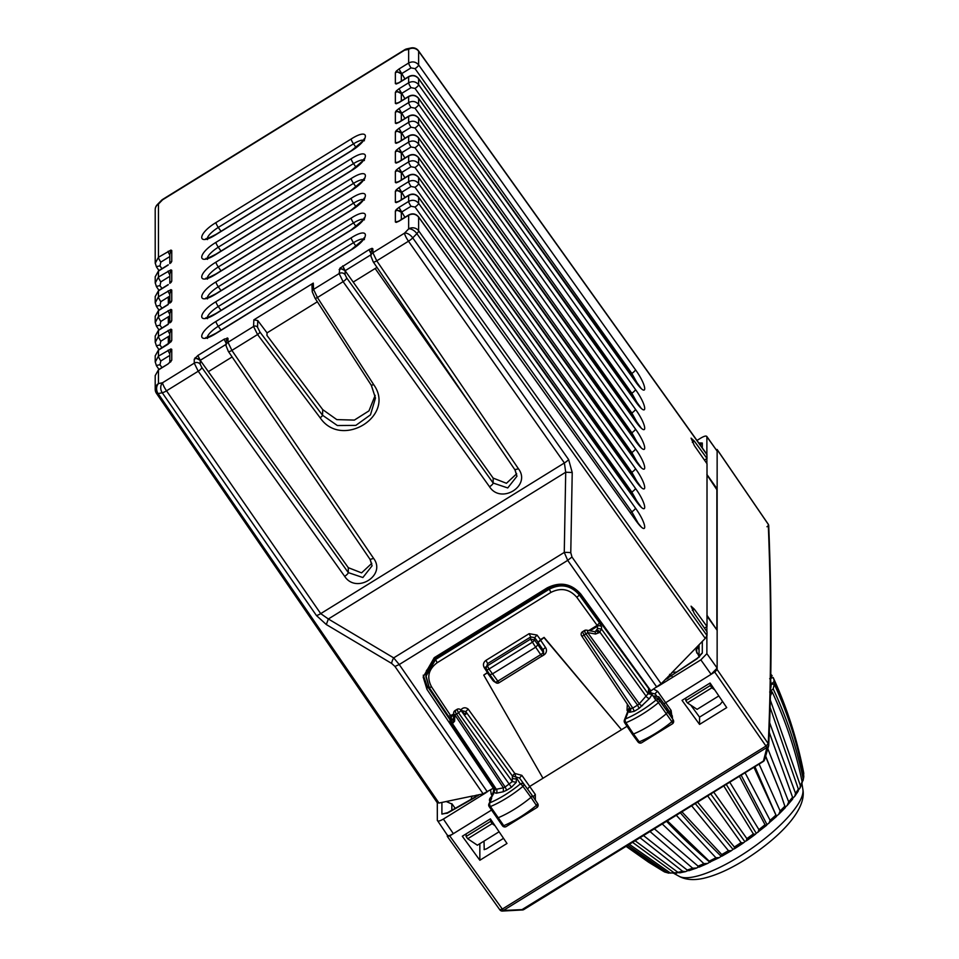 <?xml version="1.0" encoding="UTF-8"?>
<svg xmlns="http://www.w3.org/2000/svg" width="959" height="959" viewBox="0 0 959 959"><rect width="100%" height="100%" fill="white"/><g stroke="black" fill="none" stroke-linecap="round" stroke-linejoin="round"><path stroke-width="1.44" d="M676.61 672.079L672.559 672.259L661.099 683.779L650.873 690.816L580.914 594.232C571.456 583.504 560.2 581.394 547.133 587.903L434.235 657.694L423.171 677.018L426.983 689.413L493.334 788.226L483.108 793.824L471.864 796.342L471.109 799.303M707.011 454.734L418.627 51.247A7.228 2.074 144.4 0 0 418.508 50.827L706.891 454.314L707.011 458.486L694.352 441.152L691.079 438.143L694.352 445.587L707.011 463.748L707.011 626.539L694.352 609.205L691.079 606.184L694.352 613.64L707.011 631.801L707.011 635.565L705.249 638.394L671.396 673.182M638.406 523.638L631.813 511.818A4.339 1.199 -35.4 0 0 635.433 508.09C647.793 525.112 647.804 537.603 635.433 519.958L418.627 217.118L418.627 230.795A7.228 2.026 144.5 0 1 416.865 233.636L412.742 237.868A7.228 2.002 144.9 0 1 408.474 241.224L564.383 462.969L565.714 472.224L572.223 472.511L570.773 552.708A7.228 1.259 -179 0 0 564.264 552.42L393.693 657.886L399.232 664.539L487.376 791.906M570.773 552.708L571.972 557.011L567.704 560.368L564.264 552.42L565.714 472.224L328.35 618.987L320.714 613.628L166.518 390.828L198.225 371.229L344.665 576.335C356.137 594.22 386.513 575.436 373.638 558.426L231.898 350.407L227.99 342.291L227.99 338.335L224.37 339.09A4.339 0.815 58.3 0 0 226.036 342.89M312.25 291.788A2.889 2.721 -2.5 0 1 313.557 289.39L317.429 297.53A2.889 0.815 147.1 0 1 315.008 298.129L312.25 291.788L311.975 285.506L313.281 283.109L253.847 319.862L257.791 320.57L267.046 332.881L317.369 301.773M370.905 252.205L372.859 248.765L372.044 248.321L369.239 249.52L339.942 268.172L339.126 273.579L343.094 281.658A4.339 1.199 -35.5 0 0 346.714 277.93L493.154 483.036A4.339 1.199 -35.5 0 1 489.534 486.764L343.094 281.658L317.429 297.53L373.686 384.655C396.211 415.834 341.584 449.603 320.138 417.764L257.563 334.535L253.572 326.48L253.847 319.862M396.199 222.404L398.98 221.217A4.339 0.815 -121.7 0 1 399.076 220.942L396.199 222.404L395.36 221.973L395.36 211.124A4.339 4.076 0 0 1 401.341 212.251L396.199 209.649L395.36 211.124M396.199 202.637L398.98 201.45A4.339 0.815 -121.7 0 1 399.076 201.162L396.199 202.637L395.36 202.205L395.36 191.356A4.339 4.076 0 0 1 401.341 192.483L396.199 189.882L395.36 191.356M396.199 182.857L398.98 181.671A4.339 0.815 -121.7 0 1 399.076 181.395L396.199 182.857L395.36 182.438L395.36 171.577A4.339 4.076 0 0 1 401.341 172.716L396.199 170.103L395.36 171.577M398.333 162.023L395.36 162.658L396.199 163.09L398.98 161.903A4.339 0.815 -121.7 0 1 399.076 161.627M396.199 143.323L398.98 142.136A4.339 0.815 -121.7 0 1 399.076 141.848L396.199 143.323L395.36 142.891L395.36 132.042A4.339 4.076 0 0 1 401.341 133.169L396.199 130.568L395.36 132.042M396.199 123.555L398.98 122.368A4.339 0.815 -121.7 0 1 399.076 122.081L396.199 123.555L395.36 123.124L395.36 112.263A4.339 4.076 0 0 1 401.341 113.402L396.199 110.8L395.36 112.263M396.199 103.776L398.98 102.589A4.339 0.815 -121.7 0 1 399.076 102.313L396.199 103.776L395.36 103.344L395.36 92.496A4.339 4.076 0 0 1 401.341 93.634L396.199 91.021L395.36 92.496M396.199 84.008L398.98 82.822A4.339 0.815 -121.7 0 1 399.076 82.546L396.199 84.008L395.36 83.577L395.36 72.728A4.339 4.076 0 0 1 401.341 73.867L396.199 71.254L395.36 72.728M169.815 254.603L170.918 250.083L158.463 257.264L158.463 204.051L162.574 199.82A7.228 1.355 -121.7 0 1 162.754 199.34A7.228 7.228 0 0 0 161.376 200.455A7.228 3.836 44.2 0 1 162.574 199.82L404.542 50.216A7.228 5.766 -101.8 0 1 407.036 48.813A7.228 7.228 0 0 0 404.71 49.736L162.754 199.34M170.918 262.838L171.757 261.363A4.339 4.076 180 0 0 170.091 263.317L170.175 263.245M169.815 274.37L170.918 269.863L158.463 277.031L158.463 271.073L168.137 265.092M170.918 282.605L171.757 281.143A4.339 4.076 180 0 0 170.091 283.085L170.175 283.025M169.815 294.137L170.918 289.63L158.463 296.799L158.463 290.841L168.137 284.859M170.918 302.385L171.757 300.91A4.339 4.076 180 0 0 170.091 302.864L170.175 302.792M169.815 313.917L170.918 309.397L158.463 316.566L158.463 310.62L168.137 304.626M170.918 322.152L171.757 320.678A4.339 4.076 180 0 0 170.091 322.632L170.175 322.56M169.815 333.684L170.918 329.165L158.463 336.345L158.463 330.387L168.137 324.406M170.918 341.919L171.757 340.457A4.339 4.076 180 0 0 170.091 342.399L168.245 343.897M169.815 353.451L170.918 348.944L158.463 356.113L158.463 350.155L168.137 344.173M155.214 375.604L158.559 369.647L168.137 363.941L171.757 360.224A4.339 4.076 180 0 0 170.091 362.166L170.175 362.106M371.804 563.341L361.579 572.871L348.285 567.668L200.251 360.32L197.89 355.465L194.257 359.181L194.257 363.149L198.225 371.229A4.339 1.199 144.5 0 0 201.846 367.501L348.285 572.607A4.339 1.199 144.5 0 1 344.665 576.335M572.223 472.511L568.651 459.613L412.742 237.868A7.228 3.836 -135.8 0 0 404.542 233.133A7.228 1.355 -121.7 0 0 408.474 241.224L376.767 260.836L372.859 252.72L372.859 248.765M370.905 254.806L345.108 270.726A4.339 4.076 180 0 0 339.126 269.611M344.964 270.546L339.942 268.172M516.673 473.782L506.448 483.288L493.154 478.097L345.12 270.75L342.759 265.895M370.905 253.32A4.339 0.815 -121.7 0 1 369.239 249.52M370.905 252.828L372.044 248.321M398.333 221.337L395.36 221.973M404.938 217.309L398.98 207.396L396.199 209.649M398.333 201.57L395.36 202.205M404.938 197.542L398.98 187.628L396.199 189.882M398.333 181.802L395.36 182.438M404.938 177.775L398.98 167.861L396.199 170.103M397.877 162.215L396.199 163.09M395.36 151.81A4.339 4.076 0 0 1 401.341 152.949L396.199 150.335L395.36 151.81L395.36 162.658M404.938 157.995L398.98 148.082L396.199 150.335M398.333 142.256L395.36 142.891M404.938 138.228L398.98 128.314L396.199 130.568M398.333 122.488L395.36 123.124M404.938 118.46L398.98 108.547L396.199 110.8M398.333 102.721L395.36 103.344M404.938 98.693L398.98 88.779L396.199 91.021M398.333 82.942L395.36 83.577M404.938 78.914L398.98 69L396.199 71.254M169.815 255.07A4.339 0.815 -121.7 0 1 168.137 251.27M169.815 263.605L169.815 253.715L171.757 250.515L170.918 250.083M169.815 274.837A4.339 0.815 -121.7 0 1 168.137 271.049M169.815 283.373L169.815 273.495L171.757 270.282L170.918 269.863M169.815 294.617A4.339 0.815 -121.7 0 1 168.137 290.817M169.815 303.152L169.815 293.262L171.757 290.062L170.918 289.63M169.815 314.384A4.339 0.815 -121.7 0 1 168.137 310.584M169.815 322.919L169.815 313.03L171.757 309.829L170.918 309.397M169.815 334.152A4.339 0.815 -121.7 0 1 168.137 330.352M169.815 342.687L169.815 332.797L171.757 329.596L170.918 329.165M169.815 353.919A4.339 0.815 -121.7 0 1 168.137 350.131M169.815 362.466L169.815 352.576L171.757 349.364L170.918 348.944M170.103 362.178L170.918 361.699M200.119 360.14L200.239 360.308A4.339 4.076 180 0 0 194.257 359.181M158.559 369.647A4.339 0.815 58.3 0 0 158.463 369.934L158.463 383.6L162.574 382.737L194.257 363.149A4.339 4.076 180 0 1 200.239 364.276L200.239 360.308L195.073 357.743M226.036 342.411L227.175 337.904M226.036 341.728L227.99 338.335M371.385 385.35L375.46 398.093L370.474 414.839L355.837 425.388L337.388 425.544L322.512 415.235L259.937 332.006A2.889 0.779 143.1 0 1 257.563 334.535L231.898 350.407A4.339 1.211 145.7 0 1 228.338 351.39L370.078 559.409L373.638 558.426M375.448 397.937L371.277 385.254L315.008 298.129A2.889 0.815 147.1 0 1 314.972 297.985M326.324 624.549L328.35 618.987L393.693 657.886A7.228 2.589 -59.2 0 0 391.668 663.448L326.324 624.549L316.446 615.546L162.251 392.746A7.228 2.014 -34.7 0 0 166.518 390.828A7.228 1.355 58.3 0 1 162.574 382.737A7.228 5.766 78.2 0 0 162.251 392.746L158.127 393.61L156.365 392.95M375.173 395.372L368.963 410.872L354.374 420.09L336.789 419.61L322.739 409.637L266.95 335.422L267.046 332.881M353.212 282.078L376.995 267.381M155.202 375.592L155.202 389.27A7.228 6.785 180 0 1 158.463 383.6A7.228 5.766 78.2 0 0 158.127 393.61L438.958 803.043L472.811 795.97M208.343 371.66L232.126 356.952M438.958 803.043L437.196 802.383M707.011 458.486L704.457 460.08M455.189 808.353L452.204 804.145L446.223 801.532M707.011 626.539L704.457 628.121M716.841 629.871L707.011 615.33M707.011 474.957L716.876 489.701L716.876 629.847M493.334 786.967L493.334 788.226M476.671 796.138A4.339 4.076 0 0 1 476.383 795.227M466.11 833.886L466.11 836.488L467.716 838.753L492.123 823.661L490.552 821.384L490.552 819.142M492.123 823.661L494.976 825.675M499.1 831.777L477.378 845.215L467.716 838.753M669.933 674.692A4.339 4.076 0 0 1 671.372 675.592L669.885 674.74M685.829 698.032L685.829 700.645L687.435 702.899L697.097 709.36L718.818 695.934M697.157 646.917L699.051 649.675M699.051 656.352L696.03 650.502L697.984 645.863M423.255 675.196L426.983 685.697L449.999 719.718M476.611 796.174L475.904 795.323M466.11 836.488L490.552 821.384M671.947 676.239L669.562 674.321M685.829 700.645L710.271 685.529L710.271 683.288M687.435 702.899L711.842 687.807L714.683 689.821M710.271 685.529L711.842 687.807M770.688 681.082A111.999 31.995 145 0 1 771.12 684.486A111.999 31.995 145 0 1 770.545 689.089M769.693 678.708L773.182 677.534A115.667 33.05 145 0 1 774.129 681.405L771.12 684.486L774.129 683.839A115.667 33.05 145 0 1 773.182 688.874L769.693 692.014L772.151 691.907A115.667 33.05 145 0 1 770.389 695.898M770.748 677.462L772.151 675.783A115.667 33.05 145 0 0 770.796 674.297M648.572 862.189L626.047 846.341L648.572 862.189L663.484 871.335M627.893 845.215L667.26 872.63L670.581 873.098M626.455 846.102L664.431 871.899L668.699 873.146M632.556 842.326L674.069 872.774L678.624 872.666M629.368 844.304L670.233 872.906L676.515 873.265M640.001 837.722L682.628 871.287L685.565 871.623L688.047 870.556M635.098 840.755L677.881 872.282L680.291 872.51M649.998 831.537L692.662 868.219L696.702 867.991L688.886 870.712M698.991 866.708L696.702 867.991M643.513 835.553L687.159 870.041L689.065 870.532M662.249 823.961L703.87 863.663L707.61 863.448L709.744 862.117A447.997 223.123 -115.1 0 1 666.553 821.312M699.159 867.128L707.61 863.448M654.386 828.828L699.159 867.056M676.299 815.282L715.917 857.754L719.298 857.61L721.204 856.291A447.997 156.041 -118.6 0 1 680.339 812.788M709.744 862.117L719.298 857.61M667.344 820.82L710.283 862.189M691.631 805.8L728.432 850.669L731.381 850.669L733.024 849.41L695.263 803.558M681.909 811.805L721.755 854.565L722.091 856.075L721.204 856.291M731.022 850.909L722.091 856.075M707.67 795.886L741.043 842.637L743.513 842.829L733.024 849.41M710.775 793.968L744.843 841.678L743.513 842.829M697.577 802.132L734.354 847.013L734.222 848.907M723.793 785.912L753.354 833.898L755.32 834.342L744.843 841.678M726.263 784.39L756.291 833.335L755.32 834.342M713.724 792.134L746.869 838.61L746.306 840.899M739.413 776.251L764.994 824.704L766.445 825.459L756.291 833.335M741.163 775.172L767.044 824.644L766.445 825.459M729.763 782.22L758.917 829.619L757.994 832.292M753.942 767.272L776.55 816.433L767.044 824.644M754.913 766.673L776.55 816.433M745.071 772.762L770.125 820.317L768.902 823.349M765.57 756.363L779.931 791.607L785.313 807.562M765.642 756.088L779.931 791.607M759.096 764.083L780.158 810.978L778.72 814.347L776.766 815.845M785.349 807.622L778.72 814.347M769.262 732.364L792.566 797.265L792.494 799.111M767.811 748.703L788.718 801.892L787.135 805.548L785.145 807.226M792.685 799.039L787.135 805.548M770.101 707.43L798.356 789.089L797.852 791.331M769.621 722.702L795.526 793.333L794.771 796.27L798.272 791.043M791.954 799.039L794.771 796.27M772.151 691.907C785.793 721.084 795.79 751.053 802.12 781.837L801.245 784.45M770.293 699.986L800.381 785.553L799.926 788.166L798.487 789.988M774.129 683.839C787.711 713.412 797.576 744.028 803.738 775.711L803.786 776.73M773.182 688.874C786.836 718.051 796.821 748.02 803.151 778.804L802.204 782.4M773.182 677.534L773.877 679.056C787.459 709.157 797.373 740.3 803.618 772.474L803.654 775.28M774.129 681.405C787.711 710.979 797.576 741.607 803.738 773.29L803.786 773.613M447.326 834.929C447.685 836.212 449.687 835.792 453.355 833.671L449.735 835.912L503.319 910.451A2.889 2.517 127.8 0 1 500.418 910.415A2.889 2.889 0 0 1 499.831 909.815L502.204 909.144L765.821 746.15L768.231 743.669A2.889 2.517 129.1 0 1 766.936 747.457L768.615 745.982M766.96 526.743A2.889 1.355 154.5 0 0 768.447 524.573A2.889 1.355 154.5 0 0 768.267 524.345L768.662 526.371M663.94 703.774L714.731 672.067L766.936 747.457L503.355 910.475A2.889 2.517 127.8 0 1 500.43 910.427L500.418 910.415A2.889 2.517 127.8 0 1 499.927 909.887M521.792 909.755L762.908 761.35L764.539 759.852L768.603 745.982A2.889 2.889 0 0 0 768.722 745.299L768.722 745.299A2.889 2.733 -177.4 0 0 768.267 743.693L768.267 743.693A2.889 2.517 129.1 0 1 766.96 747.481L763.364 761.326M714.731 672.067L717.14 669.586L717.14 668.099L711.11 674.309L700.849 659.864L658.078 686.308M717.14 669.586L768.267 743.693C771.348 675.076 771.348 601.952 768.267 524.345L717.14 449.639L717.14 668.099L706.879 653.666L700.849 659.864M527.498 789.017L529.871 786.356L627.03 726.287M155.202 389.27A7.228 7.228 0 0 0 156.473 393.358L437.304 802.791L437.328 820.329C437.688 821.611 439.702 821.192 443.37 819.07L453.355 833.671L491.488 810.091M490.385 818.878L506.999 843.464L479.848 860.259L462.31 836.236L490.385 818.878M682.029 700.382L710.104 683.036L726.718 707.61L699.555 724.405L682.029 700.382M717.14 449.639L716.133 449.459M447.326 835.169L447.326 836.416L449.735 835.912M499.831 909.815L447.326 836.416M706.879 454.29L706.879 436.789L717.14 451.114L706.747 436.369M666.913 678.66A7.228 6.785 180 0 0 666.157 678.564M668.231 676.443L669.334 676.958M479.848 843.692L479.848 860.259M503.535 838.334L486.441 848.895L484.067 849.566M484.019 841.103L484.223 849.674M722.547 701.437L720.125 704.409L699.555 717.128L699.555 724.405M699.555 717.128L690.768 705.129M581.586 635.673A2.889 0.791 -33.8 0 0 581.634 635.817A2.889 0.791 -33.8 0 0 584.007 635.158L582.509 631.753L584.475 630.543A2.889 2.889 0 0 1 586.524 630.159A2.889 1.606 -79.6 0 1 587.663 632.58A2.889 0.767 144.1 0 1 585.973 633.947C584.487 631.669 584.199 630.662 585.134 630.938M516.29 782.304L512.322 781.573L512.322 777.689A2.889 2.721 180 0 0 516.29 778.432L516.29 782.304L511.459 787.267L458.474 712.777L456.508 713.987A2.889 0.791 146.3 0 1 454.794 714.743A2.889 2.158 1.6 0 1 453.643 712.969L453.643 712.969A2.889 2.889 0 0 1 455.022 710.583L456.987 709.372L458.474 712.777A2.889 0.767 -35.8 0 0 460.883 710.295A2.889 2.17 134.4 0 0 460.524 709.768L464.492 713.652A2.889 2.158 -45.5 0 0 464.492 713.652L464.54 713.712M464.492 713.664A2.889 2.158 -45.5 0 1 464.851 714.191L460.883 710.295L512.322 781.573L505.117 787.003L456.508 713.987C455.022 711.71 454.734 710.715 455.669 710.979M586.524 630.159L594.412 631.621A2.889 1.606 100.5 0 1 594.412 631.621A2.889 1.606 100.5 0 1 595.551 634.043L599.039 632.7L595.791 630.854L596.522 630.087A2.889 1.534 44.2 0 1 599.783 631.945L601.557 629.128L597.589 628.385L597.145 625.388L588.754 630.566M453.643 712.969L453.475 719.418A2.889 2.158 1.5 0 0 454.626 721.18L454.794 714.743L503.427 787.795L505.117 787.003L506.676 790.228L503.259 791.762L503.427 787.795L496.354 789.269L494.58 788.658M666.469 713.652L667.752 711.794L658.21 698.452L654.05 697.517L655.812 700.214A2.889 0.731 50.6 0 1 658.461 702.659L659.744 700.789L658.21 698.452A4.987 1.427 145 0 0 658.833 696.773L666.817 707.73A5.239 1.498 145 0 1 666.817 707.742A5.239 1.498 145 0 1 666.205 709.432L673.194 719.873A2.889 2.769 146.7 0 0 673.17 719.837L671.887 721.707L658.461 702.659A43.107 12.311 145 0 1 625.951 722.69L633.491 733.983A43.359 12.383 145 0 0 666.469 713.652M599.039 632.7L599.783 631.945L646.342 696.534A2.889 1.534 44.2 0 0 649.603 698.392L639.126 708.341L637.555 705.117L639.281 703.798L587.663 632.58L595.551 634.043M629.967 708.078A2.889 2.721 0 0 1 629.512 708.425L625.496 718.89A40.218 11.496 -35 0 0 655.812 700.214A2.889 2.769 -33.3 0 1 659.744 700.789L671.672 717.548M502.468 825.387L503.751 825.663L490.469 806.531L489.174 806.255A2.889 2.565 19.9 0 1 488.85 804.038A2.889 2.565 19.9 0 1 488.85 804.026A2.889 2.565 19.9 0 1 489.977 802.743L491.751 797.852L488.85 804.026M524.225 784.51L532.233 795.502L524.225 784.51A2.889 2.769 143.9 0 0 520.305 783.935L515.882 776.934L519.502 778.013L524.225 784.51L522.967 786.368A43.107 12.311 -35 0 1 490.469 806.531A2.889 1.702 -112.5 0 1 489.977 802.743A40.218 11.496 145 0 0 520.305 783.935A2.889 0.755 50.4 0 1 522.967 786.368L530.974 797.361A43.359 12.383 -35 0 1 497.997 817.823L496.714 817.548M542.267 655.872L499.004 682.76L488.97 669.058A2.889 0.791 147.2 0 1 486.561 669.67A2.889 0.791 147.2 0 1 486.525 669.514L486.117 667.836L487.412 665.786L488.97 669.058L532.065 642.41A2.889 0.755 -36.8 0 0 534.451 639.881L530.507 639.138L535.649 647.193L492.183 674.057L489.773 674.561L495.156 682.017A2.889 0.863 143.8 0 1 495.108 681.837M450.442 722.559L452.204 723.194A2.889 2.302 78.2 0 1 452.36 719.226L453.499 718.83L452.948 723.038L454.626 721.18M634.331 711.29L629.512 712.309L630.806 710.032L630.363 708.581L632.772 708.078L634.331 711.29L639.126 708.341M630.806 710.032L630.519 708.845M648.092 693.741L652.072 694.508L648.092 693.741L639.281 703.798A2.889 1.534 44.2 0 0 642.53 705.644M495.024 790L493.729 792.41L494.688 789.005L450.55 722.942L449.999 721.108L451.305 718.83L452.36 719.226M505.908 826.742L537.1 807.406A2.889 0.755 50.4 0 0 536.393 805.416L530.974 797.361L532.233 795.502L537.651 803.558L536.393 805.416A43.179 12.335 145 0 1 503.751 825.663A2.889 1.702 67.6 0 0 505.908 826.742A2.889 2.889 0 0 1 502.48 825.783L489.162 806.615A2.889 2.889 0 0 1 488.85 804.038M486.117 667.848L487.604 663.604L487.412 665.786L530.507 639.138L530.723 636.944L534.678 637.615L534.451 639.881L543.118 652.156L543.118 649.986L538.059 642.482L538.059 644.712L535.649 647.193L540.708 654.625A2.889 0.887 145.8 0 0 543.118 652.156A2.889 2.721 0 0 1 542.195 656.064L540.708 654.625L497.517 681.334A2.889 0.863 143.8 0 1 495.156 682.017M543.561 653.606L543.561 651.437A2.889 2.721 0 0 0 543.118 649.986A2.889 0.839 146 0 1 545.563 647.541A5.778 5.43 180 0 1 543.849 654.985L542.602 655.752M624.381 720.125A2.889 2.553 -159 0 1 625.496 718.89A2.889 1.726 67.8 0 0 625.951 722.69L624.681 722.774A2.889 2.889 0 0 1 624.381 720.125L629.368 707.203M629.512 712.309L629.679 707.658M460.584 709.816L461.411 709.3C463.461 707.358 465.726 707.286 468.184 709.109L514.779 773.434L515.882 776.934L512.37 775.927L512.322 777.689M632.233 733.683L633.491 733.983L639.245 741.822A43.179 12.335 -35 0 0 671.887 721.707A2.889 0.731 -129.5 0 1 672.607 723.685A2.889 2.889 0 0 0 673.194 719.873M654.05 697.517A2.098 0.599 145 0 0 654.913 696.21A2.098 0.599 145 0 0 653.415 696.558L654.422 695.91M491.751 797.852A2.098 0.599 -35 0 1 490.876 797.636A2.098 0.599 -35 0 1 492.375 796.126L491.739 796.461M648.536 688.358L579.152 593.309C570.809 583.923 560.871 582.101 549.339 587.843L549.543 587.723M425.832 675.16L435.602 658.174L549.339 587.843L549.339 589.162C560.871 583.42 570.809 585.278 579.152 594.748A2.889 0.791 144.1 0 1 576.755 597.241L597.145 625.388L599.543 622.882L579.152 594.748L579.152 593.309A2.17 0.635 -36.1 0 0 579.116 593.177C570.761 583.791 560.859 581.969 549.399 587.699L435.65 658.03L435.602 659.492L425.832 676.539L429.248 687.615L425.832 675.148M544.101 637.759L621.492 729.703L544.101 637.387L538.059 642.482L540.48 639.629L537.052 635.074L529.152 633.659L486.033 660.319C483.348 662.333 482.761 664.791 484.271 667.704A2.889 0.815 147.1 0 1 486.201 666.961M449.999 721.168L449.999 718.878A2.889 2.721 180 0 1 451.305 716.613L431.634 686.98L429.2 687.459M453.619 714.131L448.572 716.409L429.248 687.615M461.243 710.463L465.786 711.602L465.786 714.431L464.168 713.34M671.708 715.006L671.12 710.463L657.67 691.367A2.889 0.791 -36 0 0 655.309 694.028L649.123 692.422L648.692 688.574L648.092 693.669L601.557 629.128L601.557 626.898L599.543 622.882M652.048 694.424L650.202 691.307L649.123 692.422M493.753 792.302L494.844 789.269M493.346 791.631L494.005 787.878M697.037 658.485L699.698 656.136L699.291 657.095A7.228 6.785 0 0 1 702.3 653.079L702.3 641.427M697.049 658.425L668.339 677.617L697.013 658.809M668.339 677.617L664.923 679.847M477.318 795.73L478.613 794.759M476.239 796.402L447.601 812.657A7.228 2.182 60.4 0 0 447.194 813.268L475.832 797.013M447.553 812.693L441.907 814.083L447.182 813.076M488.287 672.343L483.744 675.088L488.107 672.067M542.974 778.264L483.744 675.088M538.059 642.11L534.678 637.615L537.052 635.074M544.101 637.387L540.48 639.629M629.416 710.044L627.042 710.307L627.33 704.146M468.184 709.109L465.786 711.602L512.37 775.927L514.779 773.434L521.852 775.34L535.302 794.436L532.928 797.061M519.502 778.013L521.852 775.34M652.18 690.012L650.202 691.307M492.027 789.029L493.957 787.914M493.609 794.004L491.224 794.28L490.576 789.868M700.238 444.988L702.3 443.034L702.3 447.889M706.879 474.441L717.14 488.934L716.589 489.27M706.879 626.623L706.879 631.609M706.879 636.153L706.879 653.666M717.14 630.291L706.879 616.014M437.328 820.329L447.433 835.325M443.37 819.07L486.129 792.625M671.12 710.463L669.478 711.698M706.879 458.57L706.879 463.557M696.977 440.445L700.849 438.047C704.505 435.937 706.519 435.506 706.879 436.789L706.759 436.369M168.328 343.825L168.328 336.561M168.328 324.058L168.328 316.794M168.328 304.279L168.328 297.014M471.996 406.808L375.161 268.508M401.341 219.539L401.33 212.251L411.027 206.281L415.019 207.036A4.339 1.199 -35.4 0 0 418.627 203.308L418.627 197.35A4.339 1.259 -35.6 0 0 418.556 197.086C415.774 193.91 412.514 193.274 408.762 195.18L399.088 201.162M401.21 172.548L401.33 172.704C399.843 170.618 403.487 175.725 401.341 172.716L411.027 166.734L415.019 167.501A4.339 1.199 -35.4 0 0 418.627 163.773L418.627 157.803A4.339 1.259 -35.6 0 0 418.556 157.552C415.774 154.363 412.514 153.728 408.762 155.634L397.997 162.203M401.341 160.225L401.33 152.937L411.027 146.967L415.019 147.722A4.339 1.199 -35.4 0 0 418.627 144.006L418.627 138.036A4.339 1.259 -35.6 0 0 418.556 137.784C415.774 134.596 412.514 133.96 408.762 135.866L399.088 141.848M401.341 140.458L401.33 133.169L411.027 127.187L415.019 127.955A4.339 1.199 -35.4 0 0 418.627 124.226L418.627 118.257A4.339 1.259 -35.6 0 0 418.556 118.005C415.774 114.828 412.514 114.193 408.762 116.099L399.088 122.081M401.341 120.678L401.33 113.39L411.027 107.42L415.019 108.187A4.339 1.199 -35.4 0 0 418.627 104.459L418.627 98.489A4.339 1.259 -35.6 0 0 418.556 98.238C415.774 95.049 412.514 94.414 408.762 96.32L399.088 102.313M401.341 100.911L401.33 93.622L411.027 87.653L415.019 88.42A4.339 1.199 -35.4 0 0 418.627 84.692L418.627 78.722A4.339 1.259 -35.6 0 0 418.556 78.47C415.774 75.281 412.514 74.646 408.762 76.552L399.088 82.534M401.341 81.143L401.33 73.855L411.027 67.885L415.019 68.64A4.339 1.199 -35.4 0 0 418.627 64.912L418.627 51.247A7.228 6.785 180 0 0 408.654 49.353L404.542 50.216A7.228 1.355 -121.7 0 1 404.71 49.736M707.011 635.565L418.627 230.795A7.228 6.785 180 0 0 408.654 228.901A7.228 3.836 -135.8 0 1 416.865 233.636L705.249 638.394M571.972 557.011L661.099 683.779M635.433 519.958L418.556 216.866A4.339 1.259 -35.6 0 1 418.627 217.118C415.858 213.941 412.526 213.306 408.654 215.236L408.654 228.901L404.542 233.133L372.859 252.72A4.339 4.076 0 0 0 370.905 256.125L370.905 252.157M568.651 459.613A7.228 2.002 144.9 0 1 564.383 462.969L320.714 613.628A7.228 2.014 -34.7 0 1 316.446 615.546M391.668 663.448L394.964 666.445L399.232 664.539L567.704 560.368L656.831 687.135M398.98 88.779L408.654 82.786L408.654 76.84C412.526 74.91 415.858 75.545 418.627 78.722L635.433 381.562C647.804 399.208 647.793 386.729 635.433 369.694L418.627 64.912C415.858 61.736 412.526 61.1 408.654 63.018L408.654 49.353A7.228 5.766 -101.8 0 1 411.147 47.95L407.036 48.813M398.98 108.547L408.654 102.565L408.654 96.607C412.526 94.689 415.858 95.313 418.627 98.489L635.433 401.33C647.804 418.987 647.793 406.496 635.433 389.474L418.627 84.692C415.858 81.503 412.526 80.868 408.654 82.786A4.339 0.815 58.3 0 0 411.027 87.653M398.98 128.314L408.654 122.332L408.654 116.375C412.526 114.457 415.858 115.08 418.627 118.257L635.433 421.109C647.804 438.754 647.793 426.264 635.433 409.241L418.627 104.459C415.858 101.27 412.526 100.635 408.654 102.565A4.339 0.815 58.3 0 0 411.027 107.42M398.98 148.082L408.654 142.1L408.654 136.154C412.526 134.224 415.858 134.859 418.627 138.036L635.433 440.876C647.804 458.522 647.793 446.031 635.433 429.009L418.627 124.226C415.858 121.038 412.526 120.414 408.654 122.332A4.339 0.815 58.3 0 0 411.027 127.187M398.98 167.861L408.654 161.867L408.654 155.921C412.526 153.991 415.858 154.627 418.627 157.803L635.433 460.644C647.804 478.301 647.793 465.81 635.433 448.788L418.627 144.006C415.858 140.817 412.526 140.182 408.654 142.1A4.339 0.815 58.3 0 0 411.027 146.967M398.98 207.396L408.654 201.414L408.654 195.456C412.526 193.538 415.858 194.162 418.627 197.35L635.433 500.19C647.804 517.836 647.793 505.345 635.433 488.323L418.627 183.541L418.627 177.571L635.433 480.411C647.804 498.069 647.793 485.578 635.433 468.555L418.627 163.773C415.858 160.585 412.526 159.949 408.654 161.867A4.339 0.815 58.3 0 0 411.027 166.734M635.433 508.09L418.627 203.308C415.858 200.119 412.526 199.496 408.654 201.414A4.339 0.815 58.3 0 0 411.027 206.281M345.108 270.738L345.108 274.706A4.339 4.076 180 0 0 339.126 273.579L313.557 289.39L313.281 283.109M418.556 216.866C415.774 213.677 412.514 213.042 408.762 214.948A4.339 0.815 -121.7 0 0 408.654 215.236L398.98 221.217M408.762 195.18A4.339 0.815 -121.7 0 0 408.654 195.456L398.98 201.45M398.98 187.628L408.654 181.647L408.654 175.689L398.98 181.671M408.762 155.634A4.339 0.815 -121.7 0 0 408.654 155.921L398.98 161.903M408.762 135.866A4.339 0.815 -121.7 0 0 408.654 136.154L398.98 142.136M408.762 116.099A4.339 0.815 -121.7 0 0 408.654 116.375L398.98 122.368M408.762 96.32A4.339 0.815 -121.7 0 0 408.654 96.607L398.98 102.589M408.762 76.552A4.339 0.815 -121.7 0 0 408.654 76.84L398.98 82.822M398.98 69L408.654 63.018A4.339 0.815 58.3 0 0 411.027 67.885M171.757 250.515L171.757 261.363M171.757 270.282L171.757 281.143M171.757 290.062L171.757 300.91M171.757 309.829L171.757 320.678M171.757 329.596L171.757 340.457M171.757 349.364L171.757 360.224M155.214 375.592L158.463 369.934L168.137 363.941M197.89 355.465L224.37 339.09M226.036 345.875A4.339 4.076 0 0 1 227.99 342.291L253.572 326.48A2.889 2.709 2.4 0 1 257.515 327.199L257.791 320.57M351.162 138.995C370.126 126.9 370.126 139.678 351.162 151.031L215.955 234.631C196.991 246.739 196.991 233.948 215.955 222.596L351.162 138.995A4.339 0.815 58.3 0 0 353.511 143.826L218.292 227.427A4.339 0.815 -121.7 0 1 215.955 222.596M351.162 158.774C370.126 146.679 370.126 159.458 351.162 170.81L215.955 254.411C196.991 266.506 196.991 253.727 215.955 242.375L351.162 158.774A4.339 0.815 58.3 0 0 353.511 163.593L218.292 247.194A4.339 0.815 -121.7 0 1 215.955 242.375M351.162 178.542C370.126 166.446 370.126 179.225 351.162 190.577L215.955 274.178C196.991 286.273 196.991 273.495 215.955 262.143L351.162 178.542A4.339 0.815 58.3 0 0 353.511 183.373L218.292 266.974A4.339 0.815 -121.7 0 1 215.955 262.143M351.162 198.309C370.126 186.214 370.126 198.993 351.162 210.345L215.955 293.945C196.991 306.041 196.991 293.262 215.955 281.91L351.162 198.309A4.339 0.815 58.3 0 0 353.511 203.14L218.292 286.741A4.339 0.815 -121.7 0 1 215.955 281.91M351.162 218.089C370.126 205.981 370.126 218.772 351.162 230.124L215.955 313.725C196.991 325.82 196.991 313.03 215.955 301.689L351.162 218.089A4.339 0.815 58.3 0 0 353.511 222.908L218.292 306.508A4.339 0.815 -121.7 0 1 215.955 301.689M351.162 237.856C370.126 225.761 370.126 238.539 351.162 249.891L215.955 333.492C196.991 345.588 196.991 332.809 215.955 321.457L351.162 237.856A4.339 0.815 58.3 0 0 353.511 242.675L218.292 326.276A4.339 0.815 -121.7 0 1 215.955 321.457M515.127 469.982L516.949 476.239L514.947 469.838L373.207 261.819A4.339 1.211 145.7 0 0 376.767 260.836L518.507 468.855C531.382 485.865 501.006 504.65 489.534 486.764M638.406 385.242L631.813 373.423A4.339 1.199 -35.4 0 0 635.433 369.694M630.351 374.322L631.813 373.423L415.019 68.64M638.406 405.01L631.813 393.202A4.339 1.199 -35.4 0 0 635.433 389.474M630.351 394.101L631.813 393.202L415.019 88.42M638.406 424.777L631.813 412.969A4.339 1.199 -35.4 0 0 635.433 409.241M630.351 413.868L631.813 412.969L415.019 108.187M638.406 444.556L631.813 432.737A4.339 1.199 -35.4 0 0 635.433 429.009M630.351 433.636L631.813 432.737L415.019 127.955M638.406 464.324L631.813 452.504A4.339 1.199 -35.4 0 0 635.433 448.788M630.351 453.403L631.813 452.504L415.019 147.722M638.406 484.091L631.813 472.284A4.339 1.199 -35.4 0 0 635.433 468.555M630.351 473.183L631.813 472.284L415.019 167.501M399.088 181.395L408.762 175.401A4.339 0.815 -121.7 0 0 408.654 175.689C412.526 173.771 415.858 174.394 418.627 177.571A4.339 1.259 -35.6 0 0 418.556 177.319C415.774 174.142 412.514 173.495 408.762 175.413M401.341 199.76L401.341 192.483L411.027 186.502A4.339 0.815 58.3 0 1 408.654 181.647C412.526 179.717 415.858 180.352 418.627 183.541A4.339 1.199 -35.4 0 1 415.019 187.269L631.813 492.051A4.339 1.199 -35.4 0 0 635.433 488.323M638.406 503.859L631.813 492.051L630.351 492.95M630.351 512.717L631.813 511.818L415.019 207.036M641.02 526.671L635.134 519.55M370.905 256.305A4.339 4.076 0 0 1 370.905 256.125L373.207 261.819M401.341 179.992L401.341 172.716M161.376 200.455L157.252 204.687A7.228 3.836 44.2 0 1 158.463 204.051A7.228 6.785 180 0 0 155.202 209.721L155.202 262.934M169.815 256.568L160.824 262.119A4.339 0.815 -121.7 0 1 158.463 257.264L155.214 263.293M158.559 270.798A4.339 0.815 58.3 0 0 158.463 271.073L155.214 276.743L158.559 270.798L168.245 264.804M169.815 276.336L160.824 281.886A4.339 0.815 -121.7 0 1 158.463 277.031L155.214 283.061M158.559 290.565A4.339 0.815 58.3 0 0 158.463 290.841L155.214 296.511L158.559 290.565L168.245 284.583M169.815 296.103L160.824 301.665A4.339 0.815 -121.7 0 1 158.463 296.799L155.214 302.828M158.559 310.332A4.339 0.815 58.3 0 0 158.463 310.62L155.214 316.278L158.559 310.332L168.245 304.351M169.815 315.883L160.824 321.433A4.339 0.815 -121.7 0 1 158.463 316.566L155.214 322.596M158.559 330.1A4.339 0.815 58.3 0 0 158.463 330.387L155.214 336.058L158.559 330.1L168.245 324.118M169.815 335.65L160.824 341.2A4.339 0.815 -121.7 0 1 158.463 336.345L155.214 342.375M158.559 349.879A4.339 0.815 58.3 0 0 158.463 350.155L155.214 355.825L158.559 349.879L170.175 342.327M169.815 355.417L160.824 360.968A4.339 0.815 -121.7 0 1 158.463 356.113L155.214 362.142M200.251 360.32L226.036 344.377M228.338 351.39L226.036 345.696L226.036 341.74M351.162 151.031A4.339 0.815 -121.7 0 1 351.27 150.755L216.063 234.356C208.559 238.168 205.214 239.582 205.993 238.587L207.444 239.582M207.252 238.419A13.258 3.788 145 0 1 218.292 227.427L220.99 231.299M363.341 140.194A13.258 3.788 -35 0 0 353.511 143.826L356.029 147.458M351.162 170.81A4.339 0.815 -121.7 0 1 351.27 170.522L216.063 254.123C208.559 257.947 205.214 259.35 205.993 258.355L207.444 259.35M207.252 258.187A13.258 3.788 145 0 1 218.292 247.194L220.99 251.078M363.341 159.961A13.258 3.788 -35 0 0 353.511 163.593L356.029 167.226M351.162 190.577A4.339 0.815 -121.7 0 1 351.27 190.29L216.063 273.89C208.559 277.714 205.214 279.129 205.993 278.122L207.444 279.129M207.252 277.954A13.258 3.788 145 0 1 218.292 266.974L220.99 270.846M363.341 179.741A13.258 3.788 -35 0 0 353.511 183.373L356.029 186.993M351.162 210.345A4.339 0.815 -121.7 0 1 351.27 210.069L216.063 293.67C208.559 297.482 205.214 298.896 205.993 297.901L207.444 298.896M207.252 297.734A13.258 3.788 145 0 1 218.292 286.741L220.99 290.613M363.341 199.508A13.258 3.788 -35 0 0 353.511 203.14L356.029 206.772M351.162 230.124A4.339 0.815 -121.7 0 1 351.27 229.836L216.063 313.437C208.559 317.249 205.214 318.664 205.993 317.669L207.444 318.664M207.252 317.501A13.258 3.788 145 0 1 218.292 306.508L220.99 310.38M363.341 219.275A13.258 3.788 -35 0 0 353.511 222.908L356.029 226.54M351.162 249.891A4.339 0.815 -121.7 0 1 351.27 249.604L216.063 333.205C208.559 337.029 205.214 338.431 205.993 337.436L207.444 338.443M207.252 337.268A13.258 3.788 145 0 1 218.292 326.276L220.99 330.16M363.341 239.043A13.258 3.788 -35 0 0 353.511 242.675L356.029 246.307M516.949 476.239L507.743 487.951L493.154 483.036L493.154 478.097M518.507 468.855L514.887 469.598M348.285 567.668L348.285 572.607L362.874 577.522L372.08 565.81L370.258 559.553M322.739 409.637L322.512 415.235A2.889 0.779 143.1 0 1 320.138 417.764M373.686 384.655L371.277 385.254M394.964 666.445L483.108 793.824M411.027 186.502L415.019 187.269M259.937 332.006L257.515 327.199M345.108 274.706L346.714 277.93M160.824 262.119L159.985 265.871L156.365 266.614M161.927 268.712L159.985 265.871M160.824 281.886L159.985 285.638L156.365 286.393M161.927 288.479L159.985 285.638M160.824 301.665L159.985 305.406L156.365 306.161M161.927 308.247L159.985 305.406M160.824 321.433L159.985 325.185L156.365 325.928M161.927 328.026L159.985 325.185M160.824 341.2L159.985 344.952L156.365 345.708M161.927 347.793L159.985 344.952M160.824 360.968L159.985 364.72L156.365 365.475M161.927 367.561L159.985 364.72M200.239 364.276L201.846 367.501M694.352 441.152L692.362 442.375M694.352 609.205L692.362 610.427M477.007 795.922L477.007 795.095M696.725 652.959L696.725 647.661M426.983 685.697L426.983 689.413M664.431 871.899A86.67 24.766 -35 0 0 667.26 872.63M670.233 872.906A86.67 24.766 -35 0 0 674.069 872.774M677.881 872.282A86.67 24.766 -35 0 0 682.628 871.287M687.159 870.041A86.67 24.766 -35 0 0 692.662 868.219M697.792 866.253A86.67 24.766 -35 0 0 703.87 863.663M709.432 861.05A86.67 24.766 -35 0 0 715.917 857.754M721.755 854.565A86.67 24.766 -35 0 0 728.432 850.669M741.043 842.637A86.67 24.766 145 0 1 734.354 847.013M753.354 833.898A86.67 24.766 145 0 1 746.869 838.61M764.994 824.704A86.67 24.766 145 0 1 758.917 829.619M775.627 815.342A86.67 24.766 145 0 1 770.125 820.317M784.906 806.111A86.67 24.766 145 0 1 780.158 810.978M792.566 797.265A86.67 24.766 145 0 1 788.718 801.892M798.356 789.089A86.67 24.766 145 0 1 795.526 793.333M802.12 781.837A86.67 24.766 145 0 1 800.381 785.553M803.738 775.711A86.67 24.766 145 0 1 803.151 778.804M803.738 773.29A86.67 24.766 -35 0 0 803.618 772.474M742.961 843.213A83.505 23.855 145 0 1 734.642 848.655M754.901 834.666A83.505 23.855 145 0 1 746.821 840.54M679.128 876.31A76.3 21.805 -35 0 0 739.269 856.567A76.3 21.805 145 0 0 803.007 791.055A76.3 21.805 -35 0 0 802.911 789.641C806.747 810.511 777.953 838.993 744.328 860.151C729.583 869.298 716.085 875.327 703.822 878.252C693.872 880.506 685.649 879.859 679.128 876.31L673.949 873.433M768.662 745.754A2.889 2.733 -177.4 0 0 768.722 745.299C771.815 676.586 771.815 603.391 768.722 525.712A2.889 2.889 0 0 0 768.447 524.573L768.411 524.513A2.889 2.889 0 0 0 768.183 524.117L717.104 449.471M500.466 910.463A2.889 2.889 0 0 0 502.372 911.05L522.511 909.959A2.889 2.889 0 0 0 523.866 909.528L503.355 910.475M535.338 800.118L535.302 794.436M451.845 803.69L451.845 810.247M585.973 633.947L584.007 635.158L632.772 708.078L637.555 705.117L585.973 633.947M503.259 791.762L496.199 793.237A2.889 2.302 78.2 0 0 496.354 789.269L452.204 723.194L452.948 723.038M511.459 787.267L506.676 790.228M649.603 698.392L652.072 694.508L653.415 696.558M496.199 793.237L493.729 792.41L492.375 796.126M596.522 630.087L597.589 628.385M590.061 630.818L597.589 626.167A2.889 2.721 0 0 1 601.557 626.898M453.595 715.198L451.305 716.613L451.305 718.83M464.851 714.191L465.786 714.431M672.367 723.721A2.889 0.731 -129.5 0 0 672.607 723.685L641.415 742.901A2.889 1.726 -112.2 0 1 639.245 741.822L637.987 741.523M435.806 658.042L426.335 670.844M529.152 633.659L530.723 636.944L487.604 663.604L486.033 660.319M550.922 592.398L437.172 662.729L435.602 659.492L549.339 589.162L550.922 592.398C560.907 587.423 569.526 589.042 576.755 597.241M461.411 709.3L461.806 711.027M672.523 718.842L672.259 715.822A5.059 1.45 145 0 1 671.636 717.5M656.268 695.491L655.309 694.028L656.376 695.503M702.3 653.079L697.133 658.737M668.375 677.953L666.829 678.912M479.284 794.615L477.39 796.042M441.907 802.431L441.907 814.083M487.364 672.846L492.722 680.219A2.889 0.815 144 0 1 493.501 679.763M492.722 680.219A5.778 5.43 180 0 0 495.276 682.173M540.48 640.001L545.563 647.541M484.271 667.704L487.364 672.475M437.172 662.729C428.361 669.382 426.503 677.462 431.634 686.98M627.749 711.362L627.042 710.307M657.67 691.367L653.63 689.053M491.224 794.28L491.979 795.407M698.775 442.962L702.3 443.034M418.556 78.47L641.02 388.275M418.556 98.238L641.02 408.043M418.556 118.005L641.02 427.81M418.556 137.784L641.02 447.589M418.556 157.552L641.02 467.357M418.556 177.319L641.02 487.124M418.556 197.086L641.02 506.891M408.762 214.948L399.088 220.93M155.202 276.743L155.202 282.701M155.202 296.511L155.202 302.481M155.202 316.29L155.202 322.248M155.202 336.058L155.202 342.015M155.202 355.825L155.202 361.783M168.233 363.653L170.103 362.166M364.384 140.769L363.929 139.067C366.794 137.652 362.574 141.548 351.27 150.755M364.384 160.549L363.929 158.846C366.794 157.42 362.574 161.316 351.27 170.522M364.384 180.316L363.929 178.614C366.794 177.187 362.574 181.083 351.27 190.29M364.384 200.083L363.929 198.381C366.794 196.967 362.574 200.851 351.27 210.069M364.384 219.851L363.929 218.149C366.794 216.734 362.574 220.63 351.27 229.836M364.384 239.63L363.929 237.928C366.794 236.501 362.574 240.397 351.27 249.604M372.08 565.798L370.078 559.409M418.508 50.827A7.228 7.228 0 0 0 411.147 47.95M157.252 204.687A7.228 7.228 0 0 0 155.202 209.721M155.214 262.934L156.425 266.854L158.954 270.546M155.214 282.713L156.425 286.633L158.954 290.325M155.214 302.481L156.425 306.4L158.954 310.093M155.214 322.248L156.425 326.168L158.954 329.86M155.214 342.015L156.425 345.947L158.954 349.627M155.214 361.795L156.425 365.715L158.954 369.407M685.565 871.623L679.703 872.858M802.048 783.599L799.914 788.166M803.055 780.638L803.798 776.73M801.976 783.791L802.911 789.641M523.866 909.528L763.292 761.494A2.889 2.889 0 0 0 764.539 759.852M582.533 631.741A2.889 2.889 0 0 0 581.634 635.841L630.399 708.737M460.536 709.768A2.889 2.889 0 0 0 456.963 709.384M495.144 681.993A2.889 2.889 0 0 0 499.016 682.76M486.117 667.896A2.889 2.889 0 0 0 486.561 669.67L489.809 674.716M632.221 734.055L624.681 722.774M658.833 696.773L654.206 696.006M491.859 796.366C489.474 798.236 488.886 800.046 490.073 801.784M648.847 688.682L579.116 593.177M537.1 807.406A2.889 2.889 0 0 0 537.663 803.57L532.233 795.514M450.023 719.19L448.572 716.409M641.415 742.901A2.889 2.889 0 0 1 637.999 741.93L632.233 734.091M672.259 715.822L666.817 707.742M491.535 796.629L493.37 791.583M699.051 656.831L699.051 644.772M667.26 678.289L665.846 678.936L666.841 678.864M447.589 812.669L446.127 813.352L447.098 813.28"/></g></svg>
